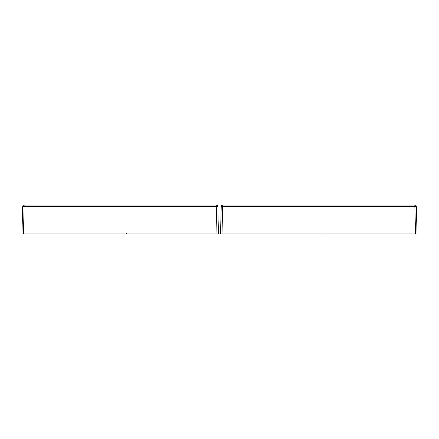 <?xml version="1.0" encoding="UTF-8"?>
<svg xmlns="http://www.w3.org/2000/svg" width="439" height="439" viewBox="0 0 439 439"><rect width="100%" height="100%" fill="white"/><g stroke="black" fill="none" stroke-linecap="round" stroke-linejoin="round"><path stroke-width="0.66" d="M222.688 233.949L220.515 233.949L221.426 233.949L220.515 233.949L221.234 206.495L414.85 206.495L415.568 233.949L414.976 233.949M221.997 233.949L417.05 233.949L416.139 233.949L417.05 233.949L416.331 206.495L414.85 206.495L414.85 205.051A1.482 1.482 0 0 1 416.331 206.495A1.482 1.482 0 0 0 414.85 205.051L222.716 205.051A1.482 1.482 0 0 0 221.234 206.495A1.482 1.482 0 0 1 222.716 205.051L221.997 233.949L222.716 233.949M416.545 214.622L416.331 206.495M324.986 233.943L324.986 233.581M217.98 214.622L218.485 233.949L21.95 233.949L22.861 233.949L21.95 233.949L22.669 206.495L22.455 214.622L22.669 206.495L216.284 206.495L217.003 233.949M23.432 233.949L24.15 233.949L23.432 233.949L24.15 205.051L216.284 205.051L216.284 206.495L217.766 206.495A1.482 1.482 0 0 0 216.284 205.051A1.482 1.482 0 0 1 217.766 206.495M22.471 213.941L22.669 206.495A1.482 1.482 0 0 1 24.15 205.051A1.482 1.482 0 0 0 22.669 206.495M218.485 233.949L218.468 233.274L218.485 233.949M126.421 233.943L126.421 233.581M21.95 233.949L22.861 233.949L21.95 233.949M220.515 233.949L221.426 233.949M221.02 214.622L221.234 206.495M414.85 233.949L415.568 233.949M326.331 233.949L325.936 233.949M127.765 233.949L127.37 233.949"/></g></svg>

